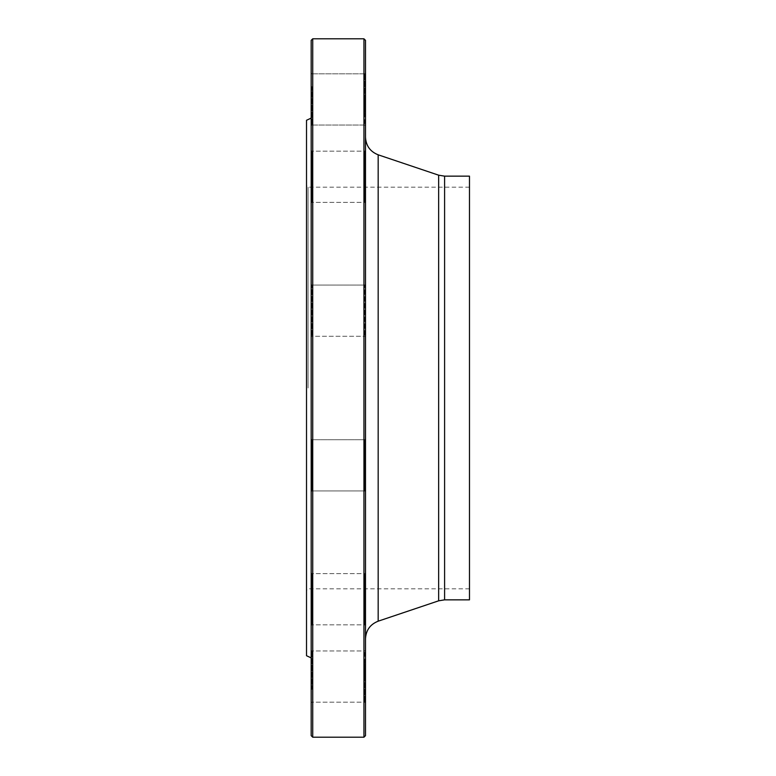 <?xml version="1.0" encoding="UTF-8"?>
<svg xmlns="http://www.w3.org/2000/svg" width="776" height="776" viewBox="0 0 776 776"><rect width="100%" height="100%" fill="white"/><g stroke="black" fill="none" stroke-linecap="round" stroke-linejoin="round"><path stroke-width="0.58" stroke-dasharray="3.88 2.91" d="M363.944 38.8L363.944 737.2M312.728 737.2L312.728 38.8M308.072 388L308.072 187.171L308.072 388M469.48 388L469.48 187.171L469.48 388M306.52 388L306.52 185.619L306.52 388M306.52 120.28L306.52 655.72M311.176 40.352L311.176 735.648M311.176 86.223L311.176 125.799L311.176 86.223M311.176 153.9L311.176 203.128L311.176 153.9M311.176 284.288L311.176 337.056L311.176 284.288L311.176 337.056L311.176 284.288L311.952 285.064L311.952 336.28L311.952 285.064L311.952 336.28L311.952 285.064L364.72 285.064L364.72 336.28L364.72 285.064L364.72 336.28L364.72 285.064L365.496 284.288L365.496 337.056L365.496 284.288L365.496 337.056L365.496 284.288L364.72 285.064L311.952 285.064L311.176 284.288M311.176 442.475L311.176 491.712L311.176 442.475M311.176 586.064L311.176 625.64L311.176 586.064M311.176 676.585L311.176 702.969L311.176 676.585M311.176 689.777L311.176 650.201L311.176 689.777M311.176 622.1L311.176 572.872L311.176 622.1M311.176 491.712L311.176 438.944L311.176 491.712L311.952 490.936L311.952 439.72L311.952 490.936L364.72 490.936L364.72 439.72L364.72 490.936L364.72 439.72L365.496 438.944L365.496 491.712L365.496 438.944L365.496 491.712L365.496 438.944L364.72 439.72L364.72 490.936L365.496 491.712L364.72 490.936L311.952 490.936L311.952 439.72L311.952 490.936L311.176 491.712M311.176 189.936L311.176 150.36L311.176 189.936M311.176 99.415L311.176 125.799L311.176 99.415M365.496 112.607L365.496 73.031L365.496 112.607M365.496 199.597L365.496 150.36L365.496 199.597M365.496 612.448L365.496 572.872L365.496 612.448M365.496 676.585L365.496 702.969L365.496 676.585M365.496 663.393L365.496 702.969L365.496 663.393M365.496 576.403L365.496 625.64L365.496 576.403M365.496 163.552L365.496 203.128L365.496 163.552M365.496 99.415L365.496 125.799L365.496 99.415M365.496 388L365.496 137.168L365.496 388M365.496 735.648L365.496 40.352M469.48 176.152L469.48 599.848M311.952 99.415L311.952 125.023L311.952 99.415M364.72 99.415L364.72 125.023L364.72 99.415M311.952 189.548L311.952 151.136L311.952 189.548M364.72 163.94L364.72 202.352L364.72 163.94M311.952 621.43L311.952 573.648L311.952 621.43M364.72 577.082L364.72 624.864L364.72 577.082M311.952 689.389L311.952 650.977L311.952 689.389M364.72 663.781L364.72 702.193L364.72 663.781M311.952 676.585L311.952 650.977L311.952 676.585M364.72 676.585L364.72 650.977L364.72 676.585M311.952 586.452L311.952 624.864L311.952 586.452M364.72 612.06L364.72 573.648L364.72 612.06M364.72 336.28L365.496 337.056L364.72 336.28L311.952 336.28L311.176 337.056L311.952 336.28L364.72 336.28M311.952 154.569L311.952 202.352L311.952 154.569M364.72 198.918L364.72 151.136L364.72 198.918M311.952 86.611L311.952 125.023L311.952 86.611M364.72 112.219L364.72 73.807L364.72 112.219M438.653 175.182L438.653 600.818M378.174 621.188L378.174 154.812M444.6 599.848L444.6 176.152M469.48 187.171L308.072 187.171L306.52 185.619M469.48 588.829L308.072 588.829L306.52 590.381M311.952 125.023L364.72 125.023L365.496 125.799L364.72 125.023L311.952 125.023L311.176 125.799L311.952 125.023M311.952 73.807L364.72 73.807L365.496 73.031L364.72 73.807L311.952 73.807L311.176 73.031L311.952 73.807M311.952 151.136L311.176 150.36L311.952 151.136L364.72 151.136L365.496 150.36L364.72 151.136L311.952 151.136M311.952 202.352L311.176 203.128L311.952 202.352L364.72 202.352L365.496 203.128L364.72 202.352L311.952 202.352M311.952 439.72L311.176 438.944L311.952 439.72L364.72 439.72L311.952 439.72M311.952 573.648L311.176 572.872L311.952 573.648L364.72 573.648L365.496 572.872L364.72 573.648L311.952 573.648M311.952 624.864L311.176 625.64L311.952 624.864L364.72 624.864L365.496 625.64L364.72 624.864L311.952 624.864M311.952 650.977L311.176 650.201L311.952 650.977L364.72 650.977L365.496 650.201L364.72 650.977L311.952 650.977M311.952 702.193L311.176 702.969L311.952 702.193L364.72 702.193L365.496 702.969L364.72 702.193L311.952 702.193"/><path stroke-width="1.16" d="M363.944 388L363.944 38.8L312.728 38.8L312.728 737.2L363.944 737.2L363.944 388M311.176 657.893L306.52 655.72L306.52 120.28L311.176 118.107M312.728 737.2L311.176 735.648L311.176 40.352L312.728 38.8M363.944 38.8L365.496 40.352L365.496 735.648L363.944 737.2M444.6 599.848L469.48 599.848L469.48 176.152L444.6 176.152L444.6 599.848L438.653 600.818L438.653 175.182L378.174 154.812L378.174 621.188C370.181 624.36 365.952 630.238 365.496 638.832M438.653 600.818L378.174 621.188M444.6 176.152L438.653 175.182M378.174 154.812C370.181 151.64 365.952 145.762 365.496 137.168"/></g></svg>
